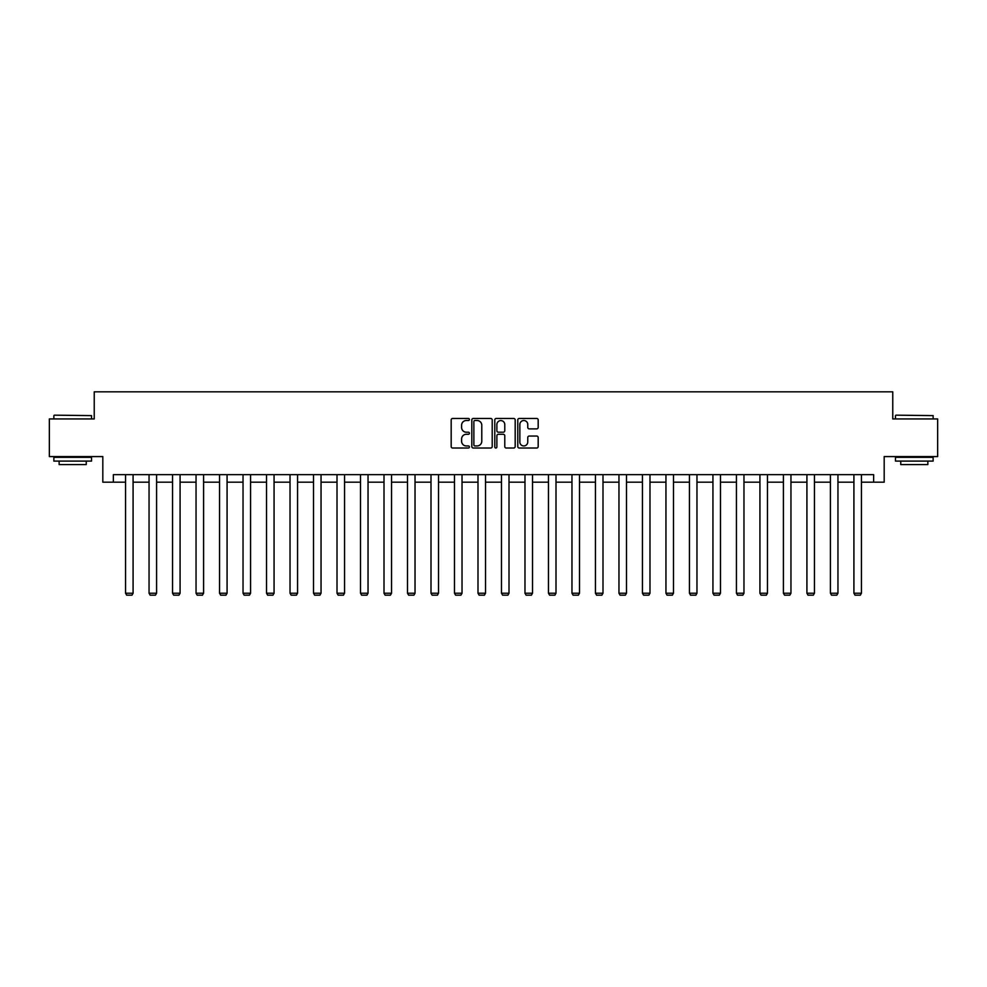 <?xml version="1.0" encoding="UTF-8"?>
<svg xmlns="http://www.w3.org/2000/svg" width="987" height="987" viewBox="0 0 987 987"><rect width="100%" height="100%" fill="white"/><g stroke="black" fill="none" stroke-linecap="round" stroke-linejoin="round"><path stroke-width="1.48" d="M469.405 419.487A1.036 1.036 0 0 0 468.369 418.463L452.663 418.463A1.48 1.48 0 0 0 451.182 419.931L451.182 446.543A1.48 1.48 0 0 0 452.663 448.024L468.369 448.024A1.036 1.036 0 0 0 469.405 446.988A1.036 1.036 0 0 0 468.369 445.951L466.333 445.951A4.725 4.725 0 0 1 461.608 441.226L461.608 439.005A4.725 4.725 0 0 1 466.333 434.28L468.369 434.28A1.036 1.036 0 0 0 469.405 433.244A1.036 1.036 0 0 0 468.369 432.207L466.333 432.207A4.725 4.725 0 0 1 461.608 427.47L461.608 425.261A4.725 4.725 0 0 1 466.333 420.524L468.369 420.524A1.036 1.036 0 0 0 469.405 419.487M536.706 428.876A1.48 1.48 0 0 0 538.186 427.396L538.186 419.931A1.48 1.48 0 0 0 536.706 418.463L519.261 418.463A1.48 1.48 0 0 0 517.78 419.931L517.78 446.543A1.48 1.48 0 0 0 519.261 448.024L536.706 448.024A1.48 1.48 0 0 0 538.186 446.543L538.186 437.525A1.48 1.48 0 0 0 536.706 436.044L529.242 436.044A1.48 1.48 0 0 0 527.761 437.525L527.761 442.003A3.96 3.96 0 0 1 523.801 445.951A3.96 3.96 0 0 1 519.853 442.003L519.853 424.484A3.96 3.96 0 0 1 523.801 420.524A3.96 3.96 0 0 1 527.761 424.484L527.761 427.396A1.48 1.48 0 0 0 529.242 428.876L536.706 428.876M113.357 482.187L113.357 474.661L873.643 474.661L873.643 482.187L884.179 482.187L884.179 456.586L937.65 456.586L937.65 418.932L892.766 418.932L892.766 391.827L94.234 391.827L94.234 418.932L49.35 418.932L49.35 456.586L102.821 456.586L102.821 482.187L125.559 482.187M492.205 419.931A1.48 1.48 0 0 0 490.724 418.463L473.279 418.463A1.48 1.48 0 0 0 471.811 419.931L471.811 446.543A1.48 1.48 0 0 0 473.279 448.024L490.724 448.024A1.48 1.48 0 0 0 492.205 446.543L492.205 419.931M496.276 418.463L513.721 418.463A1.48 1.48 0 0 1 515.189 419.931L515.189 446.543A1.48 1.48 0 0 1 513.721 448.024L506.245 448.024A1.48 1.48 0 0 1 504.776 446.543L504.776 435.748A1.48 1.48 0 0 0 503.296 434.28L498.336 434.28A1.48 1.48 0 0 0 496.868 435.748L496.868 446.988A1.036 1.036 0 0 1 495.832 448.024A1.036 1.036 0 0 1 494.795 446.988L494.795 419.931A1.48 1.48 0 0 1 496.276 418.463M133.085 482.187L149.049 482.187M156.588 482.187L172.552 482.187M180.078 482.187L196.043 482.187M203.581 482.187L219.546 482.187M227.072 482.187L243.036 482.187M250.562 482.187L266.527 482.187M274.065 482.187L290.03 482.187M297.556 482.187L313.521 482.187M321.046 482.187L337.011 482.187M344.549 482.187L360.514 482.187M368.04 482.187L384.005 482.187M391.543 482.187L407.508 482.187M415.033 482.187L430.998 482.187M438.524 482.187L454.489 482.187M462.027 482.187L477.992 482.187M485.518 482.187L501.482 482.187M509.008 482.187L524.973 482.187M532.511 482.187L548.476 482.187M556.002 482.187L571.966 482.187M579.492 482.187L595.457 482.187M602.995 482.187L618.96 482.187M626.486 482.187L642.451 482.187M649.989 482.187L665.954 482.187M673.479 482.187L689.444 482.187M696.97 482.187L712.935 482.187M720.473 482.187L736.438 482.187M743.964 482.187L759.928 482.187M767.454 482.187L783.419 482.187M790.957 482.187L806.922 482.187M814.448 482.187L830.412 482.187M837.951 482.187L853.915 482.187M861.441 482.187L873.643 482.187M474.907 420.524A1.036 1.036 0 0 0 473.871 421.56L473.871 444.915A1.036 1.036 0 0 0 474.907 445.951L477.054 445.951A4.725 4.725 0 0 0 481.779 441.226L481.779 425.261A4.725 4.725 0 0 0 477.054 420.524L474.907 420.524M504.776 424.558A3.96 3.96 0 0 0 500.816 420.598A3.96 3.96 0 0 0 496.868 424.558L496.868 430.727A1.48 1.48 0 0 0 498.336 432.207L503.296 432.207A1.48 1.48 0 0 0 504.776 430.727L504.776 424.558M133.085 474.661L133.085 593.224L125.559 593.224L125.559 474.661M133.085 593.224L131.962 595.173L126.694 595.173L125.559 593.224M54.322 415.169L91.52 415.613L54.322 415.169M72.693 461.102L53.866 461.102L53.866 457.339L91.52 457.339L91.52 461.102L72.693 461.102M86.251 461.102L86.251 464.569L59.134 464.569L59.134 461.102M895.937 415.169L933.134 415.613L895.937 415.169M914.307 461.102L895.48 461.102L895.48 457.339L933.134 457.339L933.134 461.102L914.307 461.102M927.866 461.102L927.866 464.569L900.749 464.569L900.749 461.102M156.588 474.661L156.588 593.224L149.049 593.224L149.049 474.661M156.588 593.224L155.452 595.173L150.184 595.173L149.049 593.224M180.078 474.661L180.078 593.224L172.552 593.224L172.552 474.661M180.078 593.224L178.955 595.173L173.675 595.173L172.552 593.224M203.581 474.661L203.581 593.224L196.043 593.224L196.043 474.661M203.581 593.224L202.446 595.173L197.178 595.173L196.043 593.224M227.072 474.661L227.072 593.224L219.546 593.224L219.546 474.661M227.072 593.224L225.937 595.173L220.669 595.173L219.546 593.224M250.562 474.661L250.562 593.224L243.036 593.224L243.036 474.661M250.562 593.224L249.44 595.173L244.159 595.173L243.036 593.224M274.065 474.661L274.065 593.224L266.527 593.224L266.527 474.661M274.065 593.224L272.93 595.173L267.662 595.173L266.527 593.224M297.556 474.661L297.556 593.224L290.03 593.224L290.03 474.661M297.556 593.224L296.421 595.173L291.153 595.173L290.03 593.224M321.046 474.661L321.046 593.224L313.521 593.224L313.521 474.661M321.046 593.224L319.924 595.173L314.656 595.173L313.521 593.224M344.549 474.661L344.549 593.224L337.011 593.224L337.011 474.661M344.549 593.224L343.414 595.173L338.146 595.173L337.011 593.224M368.04 474.661L368.04 593.224L360.514 593.224L360.514 474.661M368.04 593.224L366.917 595.173L361.637 595.173L360.514 593.224M391.543 474.661L391.543 593.224L384.005 593.224L384.005 474.661M391.543 593.224L390.408 595.173L385.14 595.173L384.005 593.224M415.033 474.661L415.033 593.224L407.508 593.224L407.508 474.661M415.033 593.224L413.898 595.173L408.63 595.173L407.508 593.224M438.524 474.661L438.524 593.224L430.998 593.224L430.998 474.661M438.524 593.224L437.401 595.173L432.121 595.173L430.998 593.224M462.027 474.661L462.027 593.224L454.489 593.224L454.489 474.661M462.027 593.224L460.892 595.173L455.624 595.173L454.489 593.224M485.518 474.661L485.518 593.224L477.992 593.224L477.992 474.661M485.518 593.224L484.383 595.173L479.114 595.173L477.992 593.224M509.008 474.661L509.008 593.224L501.482 593.224L501.482 474.661M509.008 593.224L507.886 595.173L502.617 595.173L501.482 593.224M532.511 474.661L532.511 593.224L524.973 593.224L524.973 474.661M532.511 593.224L531.376 595.173L526.108 595.173L524.973 593.224M556.002 474.661L556.002 593.224L548.476 593.224L548.476 474.661M556.002 593.224L554.879 595.173L549.599 595.173L548.476 593.224M579.492 474.661L579.492 593.224L571.966 593.224L571.966 474.661M579.492 593.224L578.37 595.173L573.102 595.173L571.966 593.224M602.995 474.661L602.995 593.224L595.457 593.224L595.457 474.661M602.995 593.224L601.86 595.173L596.592 595.173L595.457 593.224M626.486 474.661L626.486 593.224L618.96 593.224L618.96 474.661M626.486 593.224L625.363 595.173L620.083 595.173L618.96 593.224M649.989 474.661L649.989 593.224L642.451 593.224L642.451 474.661M649.989 593.224L648.854 595.173L643.586 595.173L642.451 593.224M673.479 474.661L673.479 593.224L665.954 593.224L665.954 474.661M673.479 593.224L672.344 595.173L667.076 595.173L665.954 593.224M696.97 474.661L696.97 593.224L689.444 593.224L689.444 474.661M696.97 593.224L695.847 595.173L690.579 595.173L689.444 593.224M720.473 474.661L720.473 593.224L712.935 593.224L712.935 474.661M720.473 593.224L719.338 595.173L714.07 595.173L712.935 593.224M743.964 474.661L743.964 593.224L736.438 593.224L736.438 474.661M743.964 593.224L742.841 595.173L737.56 595.173L736.438 593.224M767.454 474.661L767.454 593.224L759.928 593.224L759.928 474.661M767.454 593.224L766.331 595.173L761.063 595.173L759.928 593.224M790.957 474.661L790.957 593.224L783.419 593.224L783.419 474.661M790.957 593.224L789.822 595.173L784.554 595.173L783.419 593.224M814.448 474.661L814.448 593.224L806.922 593.224L806.922 474.661M814.448 593.224L813.325 595.173L808.045 595.173L806.922 593.224M837.951 474.661L837.951 593.224L830.412 593.224L830.412 474.661M837.951 593.224L836.816 595.173L831.547 595.173L830.412 593.224M861.441 474.661L861.441 593.224L853.915 593.224L853.915 474.661M861.441 593.224L860.306 595.173L855.038 595.173L853.915 593.224M53.866 418.932L53.866 415.613M62.452 457.339L62.452 456.586M82.933 457.339L82.933 456.586M91.52 418.932L91.52 415.613M895.48 418.932L895.48 415.613M904.067 457.339L904.067 456.586M924.548 457.339L924.548 456.586M933.134 418.932L933.134 415.613"/></g></svg>
